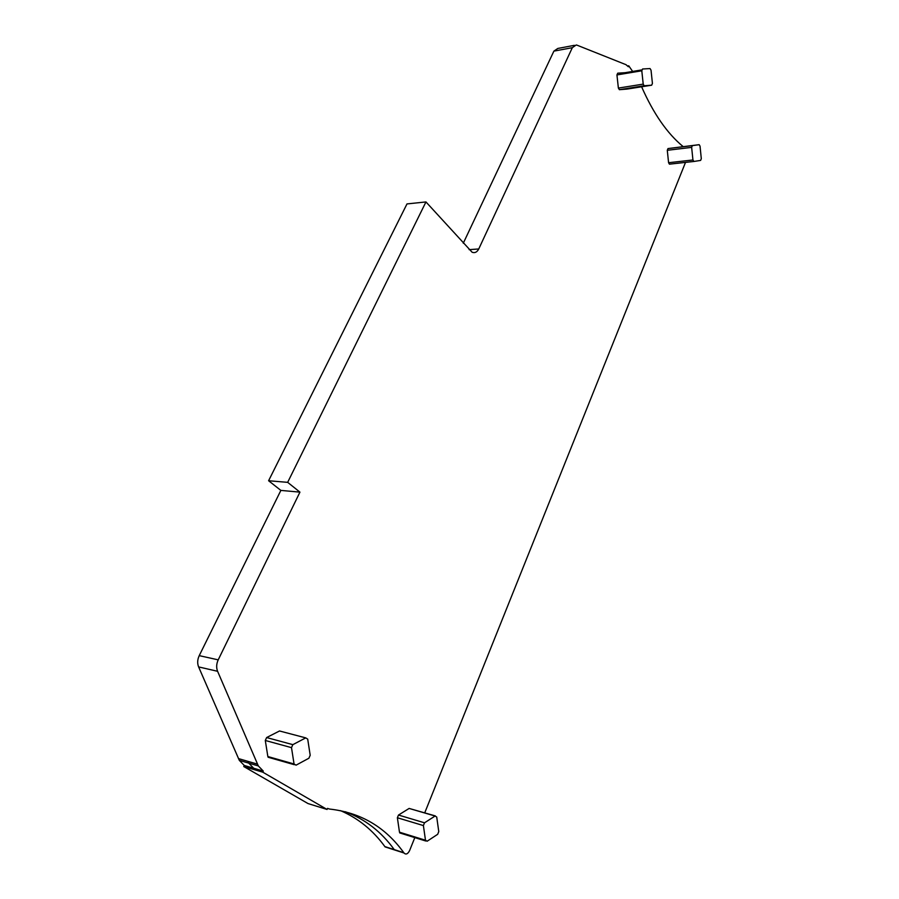 <?xml version="1.0" encoding="UTF-8"?>
<svg xmlns="http://www.w3.org/2000/svg" width="899" height="899" viewBox="0 0 899 899"><rect width="100%" height="100%" fill="white"/><g stroke="black" fill="none" stroke-linecap="round" stroke-linejoin="round"><path stroke-width="1.35" d="M414.81 837.61L409.584 850.623C407.775 854.084 405.91 854.87 403.966 852.982L403.786 852.69C385.401 827.091 360.668 812.539 329.585 809.055L327.517 808.403L327.067 809.46L308.042 803.571L243.764 766.532L262.778 772.174L327.067 809.46M685.521 162.371L424.744 812.831M641.605 86.776C653.461 113.656 667.305 133.603 683.161 146.604M632.649 71.437L628.749 65.818L627.76 65.987M425.957 201.938L406.989 203.927L268.599 480.74L280.87 490.404L199.23 655.641L218.21 659.855L299.94 492.135L287.669 482.347L425.957 201.938L472.11 252.237C474.874 253.26 477.077 252.169 478.751 248.956L572.326 47.681L576.225 44.972L577.079 45.197L625.996 64.683L628.345 66.74L628.749 65.818M218.21 659.855C216.389 663.855 216.187 667.676 217.592 671.295L258.328 765.937L248.753 763.127L247.854 761.329L257.429 764.128M199.23 655.641C197.409 659.574 197.207 663.338 198.612 666.912L239.325 760.374L244.258 765.454L263.283 771.084L258.328 765.937M263.283 771.084L262.778 772.174M400.887 833.283L399.482 832.193L397.38 817.753L398.493 815.045L409.135 808.437L435.105 816.022L424.508 822.81L423.395 825.574L425.485 840.239L427.126 841.228L437.678 834.306L438.768 831.564L436.723 817.034L435.105 816.022M435.307 815.91L409.135 808.437M699.017 144.694L667.991 148.571L667.283 150.302L668.586 162.719L669.429 164.169L693.961 161.46L692.938 159.977L691.646 147.38L692.342 145.627L699.197 144.694L700.04 146.177L701.299 158.673L700.613 160.415L693.961 161.46M670.362 164.067L669.62 164.18M626.007 73.415L625.131 72.695L617.714 73.179L616.939 74.932L641.796 70.785L642.56 69.009L650.033 68.56L651.033 70.189L652.427 83.416L651.674 85.191L644.201 85.753L643.212 84.124L641.796 70.785M616.939 74.932L618.377 88.08L619.377 89.686L626.985 89.091M269.812 757.722L267.846 756.531L265.295 740.473L291.501 747.642L294.052 763.981L296.052 765.173L308.885 758.239L310.2 755.284L307.705 739.113L305.739 737.888L292.849 744.653L291.501 747.642M281.218 731.415L279.533 730.977L266.632 737.551L265.295 740.473M244.258 765.454L243.764 766.532M463.288 243.213L553.885 51.131L572.326 47.681M574.337 45.332L557.807 48.456L553.885 51.131M340.541 810.651C358.207 818.259 372.984 830.238 384.862 846.588L387.806 847.779M384.862 846.588L403.786 852.69M268.599 480.74L287.669 482.347M280.87 490.404L299.94 492.135M397.515 850.668L394.268 849.622C381.345 831.744 365.05 819.113 345.362 811.741M385.042 846.88L403.966 852.982M469.121 249.652L478.751 248.956M198.612 666.912L217.592 671.295M238.415 758.565L247.854 761.329M253.709 768.252L248.765 763.139L239.325 760.374M398.493 815.045L424.508 822.81M399.482 832.193L425.485 840.239M397.38 817.753L423.395 825.574M668.586 162.719L692.938 159.977M667.283 150.302L691.646 147.38M667.991 148.571L692.342 145.627M625.131 72.695L641.83 69.897M626.906 89.102L651.674 85.191M619.512 89.686L644.347 85.765M618.377 88.08L643.212 84.124M267.846 756.531L294.052 763.981M266.632 737.551L292.849 744.653M279.533 730.977L305.739 737.888M399.752 832.935L425.755 841.003M669.429 164.169L693.758 161.449M625.255 72.707L641.83 69.931M619.377 89.686L644.201 85.753M268.093 757.239L294.299 764.701"/></g></svg>
